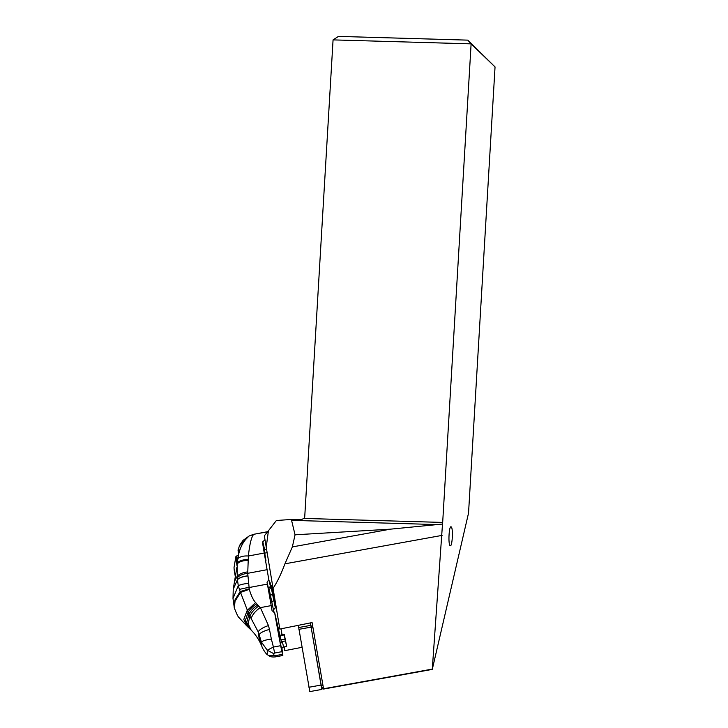 <?xml version="1.0" encoding="UTF-8"?>
<svg xmlns="http://www.w3.org/2000/svg" width="728" height="728" viewBox="0 0 728 728"><rect width="100%" height="100%" fill="white"/><g stroke="black" fill="none" stroke-linecap="round" stroke-linejoin="round"><path stroke-width="1.09" d="M432.277 669.387L468.541 513.076L495.049 66.93L471.116 43.862L442.679 522.431A3.54 0.646 91.7 0 1 442.497 524.051L432.277 669.387L323.596 689.052L312.084 622.567L279.816 629.056L264.337 535.817L268.414 530.785L266.211 547.365M450.068 545.636C448.13 544.28 448.93 526.653 450.932 526.781L451.269 526.917C453.216 528.264 452.406 545.9 450.404 545.763L450.068 545.636M432.195 669.114L323.532 688.779M284.157 646.901L284.812 650.659L302.02 647.31M467.804 40.131L338.447 36.4L333.069 39.885L471.116 43.862L467.804 40.131L495.049 66.93M442.105 535.389L284.93 563.818L292.356 546.91L295.049 534.807L291.355 519.455L301.01 519.737L303.976 518.427A3.54 3.431 -46.1 0 0 304.759 516.407L333.069 39.885M295.049 534.807L390.445 529.165L442.497 524.051M291.355 519.455L276.385 520.502L268.414 530.785M284.93 563.818C281.099 574.092 277.068 582.4 272.845 588.752M281.026 628.819L282.036 634.616M390.445 529.165L292.356 546.91M234.334 570.898L235.417 577.158M249.167 535.972L253.608 534.443C251.369 537.118 249.622 544.307 248.385 556.001L264.246 553.034A44.244 1.156 -100.6 0 1 262.517 542.46L262.799 541.769L264.619 549.622L266.494 549.094M264.974 539.766L262.799 541.769M262.517 542.46L264.619 549.622M264.246 553.034L267.085 569.687A44.244 1.156 -100.6 0 0 268.832 579.661L270.752 587.751L268.96 589.871L268.86 589.007M271.599 585.603L273.946 599.371A44.244 1.156 -100.6 0 1 275.357 607.898L270.625 584.793L270.061 582.427L270.752 587.751M264.246 549.959L265.966 560.833M239.485 545.754L248.912 536.154C243.789 540.549 240.313 546.819 238.493 554.954L237.883 558.613C240.003 556.592 243.498 555.728 248.385 556.001L247.72 573.318L267.085 569.687M238.493 554.954L238.93 548.839L238.029 550.05L238.629 554.145M247.82 560.405C242.888 560.515 239.357 561.661 237.228 563.863L237.883 558.613M237.228 563.863L237.273 577.759C239.457 575.393 242.934 573.91 247.72 573.318L249.285 589.334L240.522 592.437L248.921 614.332C250.623 610.874 253.562 607.771 257.739 605.014L258.74 606.06C254.436 609.036 251.497 612.394 249.913 616.152L248.111 623.741L251.078 629.966C253.817 632.987 255.492 634.388 259.587 641.423L261.907 646.346L261.388 642.005A10.802 2.184 -6.7 0 1 271.362 639.084L269.478 629.447A11.894 3.485 166.2 0 0 259.113 634.634L261.388 642.005L267.231 650.195L273.419 647.055L271.362 639.084M237.31 562.908C239.439 560.733 242.97 559.605 247.893 559.541M237.273 577.759L237.428 579.579C239.658 577.532 243.161 576.285 247.929 575.839M272.063 610.737L272.044 610.637A66.366 1.738 79.4 0 1 271.262 606.124A66.366 1.738 -100.6 0 1 271.18 605.614A66.366 1.738 79.4 0 0 267.385 584.102A44.244 1.156 -100.6 0 1 267.049 582.254L268.832 579.661M275.357 607.898L273.428 609.827A44.244 1.156 -100.6 0 1 273.61 611.038A66.366 1.738 79.4 0 0 273.792 612.212M272.09 610.828L274.556 612.193L279.734 634.589A66.366 1.738 -100.6 0 1 279.88 635.453M280.671 645.7L273.419 647.055L274.638 653.034L281.891 651.678L280.671 645.7A66.366 1.738 -100.6 0 1 274.556 612.193M281.891 651.678L282.837 655.5L275.603 656.856C272.363 657.211 270.07 656.811 268.714 655.655L267.285 654.599L267.231 650.195L273.61 653.58L274.638 653.034M281.854 647.975A66.366 1.738 -100.6 0 1 282.81 654.945L282.837 655.5M249.285 589.334C251.233 595.822 253.344 600.245 255.601 602.584L257.712 604.986C253.544 607.734 250.605 610.837 248.894 614.286L246.683 622.294L249.813 628.692L246.719 622.331L248.921 614.332L258.194 631.859L260.542 643.243M269.478 629.447L268.459 625.589L260.615 608.126L258.74 606.06M255.601 602.584L247.174 610.446L243.798 619.401L246.856 625.989L251.078 629.966M248.539 583.428A13.277 3.922 177.4 0 0 238.274 585.721L240.14 591.6L249.167 588.806M239.366 589.571A13.277 2.721 -6 0 1 248.976 587.551L267.385 584.102M234.207 607.443L234.835 600.163L240.14 591.6L240.522 592.437L235.044 601.201L234.343 607.998C236.591 613.831 238.138 617.025 238.984 617.581L246.856 625.989M247.939 575.985C243.17 576.421 239.667 577.65 237.437 579.688L238.274 585.721L232.996 598.562L234.343 607.998M233.242 589.207L237.437 579.688L233.242 589.207L232.996 598.562M233.279 588.907L236.909 567.121M267.613 654.881L267.285 654.599C266.311 654.454 261.871 647.656 261.907 646.346M268.459 625.589A12.239 4.131 162.2 0 0 258.194 631.859L259.587 641.423M271.18 605.614L260.296 607.653A13.25 6.698 140.4 0 0 251.296 618.254M279.925 636.6L279.152 636.609L279.033 634.962L279.816 635.453L284.239 634.206L286.595 646.009L285.012 639.166L281.099 639.894L279.816 635.453M280.498 643.962L279.716 639.912L281.099 639.894L281.499 641.941L280.498 643.962L281.663 648.739M286.623 646.437L282.719 647.228L281.663 648.921M283.583 647.01L282.318 641.532L281.499 641.941M282.318 641.532L285.358 640.959M285.012 639.166L284.239 634.206M284.293 634.925L281.245 635.499L280.489 636.336M281.245 635.499L281.19 634.78M298.307 625.334L309.819 691.6L321.922 689.407L310.374 622.913M321.885 688.915L321.922 689.407M322.932 685.294L321.066 685.185L321.849 688.97L323.223 686.986M321.066 685.185L310.392 622.904M303.976 518.427L442.679 522.431M291.509 520.365L438.12 524.597M237.055 565.82A18.182 0.546 -100.3 0 1 235.854 556.683L234.006 567.74L234.316 570.97M237.474 561.397A18.801 0.564 -100.3 0 1 236.873 555.846L235.854 556.683M267.576 531.822L253.626 534.316L267.686 531.677M247.638 571.917C242.779 572.49 239.285 573.955 237.146 576.321L234.625 581.144M267.049 582.254L268.614 589.034A2.211 1.875 167 0 1 270.479 586.777M268.614 589.034L268.96 589.78M273.428 609.827L269.132 589.043M279.716 639.912L279.152 636.609M256.656 603.812C252.716 606.351 249.831 609.218 248.011 612.403L245.263 620.838L248.33 627.299M273.71 600.782A2.211 1.875 -13 0 0 271.853 603.039M272.5 594.758L270.243 595.013M282.5 654.336L275.266 655.691L274.046 655.546L273.61 653.58M275.266 655.691L275.603 656.856M274.046 655.546L268.359 655.409M311.011 627.145L298.917 629.329M308.936 687.268L321.03 685.075M310.729 625.361L298.626 627.545M312.913 627.363L311.047 627.254M312.794 626.69L310.792 625.689M270.825 585.74L272.327 585.467M264.664 553.134L267.076 552.698M236.873 555.846L238.384 555.573M249.185 535.963L253.626 534.316M249.185 535.972L243.034 540.385L239.649 545.299L238.038 550.059"/></g></svg>
